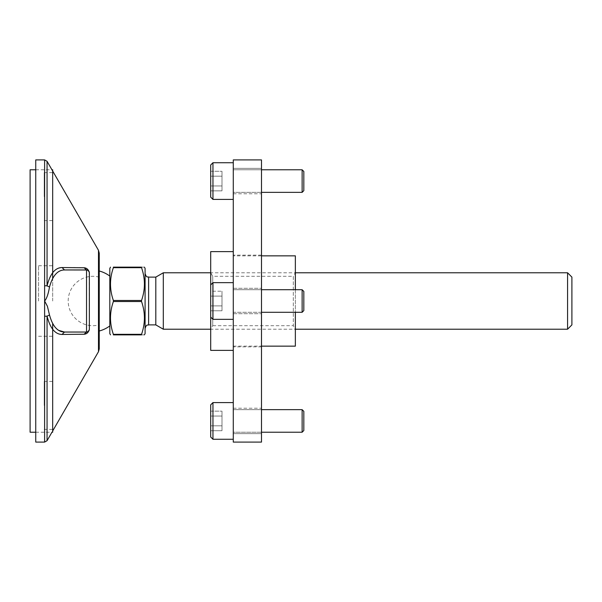 <?xml version="1.0" encoding="UTF-8"?>
<svg xmlns="http://www.w3.org/2000/svg" width="602" height="602" viewBox="0 0 602 602"><rect width="100%" height="100%" fill="white"/><g stroke="black" fill="none" stroke-linecap="round" stroke-linejoin="round"><path stroke-width="0.45" stroke-dasharray="3.01 2.26" d="M52.675 278.485L52.675 169.779M30.1 432.221L30.1 169.779M35.744 432.221L52.675 432.221L52.675 323.515M38.566 301L38.566 265.723L38.566 301M52.675 301L52.675 265.723L52.675 301M44.209 405.409L44.209 381.427L44.209 405.409M52.675 405.409L52.675 381.427L52.675 405.409M44.209 196.591L44.209 172.608L44.209 196.591M52.675 196.591L52.675 172.608L52.675 196.591M303.822 171.472L303.822 190.661L303.822 171.472L302.129 169.779L302.129 192.354L302.129 169.779L302.129 192.354L302.129 169.779L233.275 169.779L233.275 192.354L302.129 192.354L302.129 169.779L303.822 171.472L303.822 190.661L302.129 192.354L303.822 190.661L303.822 171.472L303.822 190.661M233.275 162.728L233.275 199.412L233.275 162.728L233.275 199.412L233.275 162.728L233.275 199.412L233.275 162.728L212.957 162.728L212.957 199.412L233.275 199.412L212.957 199.412L212.957 162.728L212.957 199.412L212.957 162.728L233.275 162.728M261.494 192.354L233.275 192.354L233.275 169.779L233.275 192.354L233.275 169.779L233.275 192.354L302.129 192.354M212.957 199.412L210.7 197.155L210.7 164.986L210.7 197.155L212.957 199.412L212.957 162.728L210.7 164.986L210.7 197.155L210.7 164.986L212.957 162.728M210.7 176.183L210.7 190.849L210.7 176.183L221.987 176.183L221.987 171.292L221.987 190.849L221.987 171.292L221.987 190.849L221.987 171.292L221.987 190.849L221.987 176.183L210.7 176.183L210.7 171.292L221.987 171.292L210.7 171.292L210.7 185.958L221.987 185.958L210.7 185.958L210.7 190.849L221.987 190.849L210.7 190.849L210.7 176.183L221.987 176.183L210.7 176.183L210.7 171.292L210.7 185.958L221.987 185.958L210.7 185.958L210.7 190.849L210.7 176.183L221.987 176.183L210.7 176.183M261.494 289.712L233.275 289.712L233.275 312.287L233.275 289.712L233.275 312.287L302.129 312.287L303.822 310.594L303.822 291.406L303.822 310.594L303.822 291.406L302.129 289.712L302.129 312.287L302.129 289.712L233.275 289.712L233.275 312.287L261.494 312.287M233.275 282.654L233.275 319.346L233.275 282.654L233.275 319.346L233.275 282.654L212.957 282.654L212.957 319.346L212.957 282.654L210.7 284.912L210.7 317.088L210.7 284.912L210.7 317.088L212.957 319.346L233.275 319.346M210.7 296.109L210.7 310.775L210.7 296.109L221.987 296.109L221.987 291.225L221.987 310.775L221.987 291.225L221.987 310.775L221.987 296.109L210.7 296.109L210.7 291.225L221.987 291.225L210.7 291.225L210.7 305.891L221.987 305.891L210.7 305.891L210.7 310.775L221.987 310.775L210.7 310.775L210.7 296.109L221.987 296.109L210.7 296.109M233.275 192.354L233.275 169.779L302.129 169.779M233.275 169.779L261.494 169.779M210.7 197.155L210.7 164.986M210.7 171.292L221.987 171.292M210.7 185.958L221.987 185.958L210.7 185.958M210.7 190.849L221.987 190.849M210.7 317.088L210.7 284.912M210.7 305.891L221.987 305.891L210.7 305.891M302.129 312.287L302.129 289.712M212.957 319.346L212.957 282.654M303.822 411.332L303.822 430.52L303.822 411.332L302.129 409.646L302.129 432.221L302.129 409.646L302.129 432.221L302.129 409.646L233.275 409.646L233.275 432.221L302.129 432.221L302.129 409.646L303.822 411.332L303.822 430.52L302.129 432.221L303.822 430.52L303.822 411.332L303.822 430.52M233.275 402.587L233.275 439.272L233.275 402.587L233.275 439.272L233.275 402.587L233.275 439.272L233.275 402.587L212.957 402.587L212.957 439.272L233.275 439.272L212.957 439.272L212.957 402.587L212.957 439.272L212.957 402.587L233.275 402.587M302.129 432.221L233.275 432.221L233.275 409.646L233.275 432.221L233.275 409.646L233.275 432.221L261.494 432.221M212.957 439.272L210.7 437.014L210.7 404.845L210.7 437.014L212.957 439.272L212.957 402.587L210.7 404.845L210.7 437.014L210.7 404.845L212.957 402.587M210.7 416.042L210.7 430.708L210.7 416.042L221.987 416.042L221.987 411.151L221.987 430.708L221.987 411.151L221.987 430.708L221.987 411.151L221.987 430.708L221.987 416.042L210.7 416.042L210.7 411.151L221.987 411.151L210.7 411.151L210.7 425.817L221.987 425.817L210.7 425.817L210.7 430.708L221.987 430.708L210.7 430.708L210.7 416.042L221.987 416.042L210.7 416.042L210.7 411.151L210.7 425.817L221.987 425.817L210.7 425.817L210.7 430.708L210.7 416.042L221.987 416.042L210.7 416.042M233.275 432.221L233.275 409.646L261.494 409.646M233.275 409.646L302.129 409.646M210.7 437.014L210.7 404.845M210.7 411.151L221.987 411.151M210.7 425.817L221.987 425.817L210.7 425.817M210.7 430.708L221.987 430.708M233.275 433.628L233.275 420.933L233.275 433.628L233.275 420.933L233.275 433.628L233.275 420.933L233.275 433.628L261.494 433.628L261.494 420.933L261.494 433.628L261.494 420.933L261.494 433.628L261.494 420.933L261.494 433.628L233.275 433.628L261.494 433.628M261.494 301L261.494 255.143L261.494 301M233.275 301L233.275 255.143L233.275 301M233.275 168.372L233.275 181.067L233.275 168.372L233.275 181.067L233.275 168.372L233.275 181.067L233.275 168.372L261.494 168.372L261.494 181.067L261.494 168.372L261.494 181.067L261.494 168.372L261.494 181.067L261.494 168.372L233.275 168.372L261.494 168.372M261.494 442.094L233.275 442.094L233.275 159.906L261.494 159.906L261.494 442.094M261.494 181.067L261.494 193.769L261.494 181.067M261.494 420.933L261.494 408.231L261.494 420.933M233.275 420.933L233.275 408.231L233.275 420.933M233.275 181.067L233.275 193.769L233.275 181.067M295.356 329.219L295.356 272.781L295.356 329.219L293.317 325.69L293.317 276.31L295.356 272.781L210.7 272.781L210.7 329.219L210.7 272.781L212.739 276.31L293.317 276.31L293.317 325.69L212.739 325.69L212.739 276.31L212.739 325.69L210.7 329.219L295.356 329.219M295.356 346.15L295.356 255.85M295.356 289.712L295.356 312.287M233.275 255.85L233.275 346.15L233.275 255.85L261.494 255.85M233.275 346.15L261.494 346.15M233.275 350.379L233.275 251.621L233.275 350.379M210.7 350.379L210.7 251.621M113.379 300.473L141.53 300.473C145.368 289.539 145.368 278.598 141.53 267.664L113.379 267.664C109.541 278.598 109.541 289.539 113.379 300.473L113.379 301.527C109.541 312.461 109.541 323.402 113.379 334.336L141.53 334.336C145.368 323.402 145.368 312.461 141.53 301.527L113.379 301.527M163.308 329.219L163.308 272.781M155.813 324.892L155.813 277.108M99.24 270.99L99.24 331.01L99.24 270.99M109.82 333.628L109.82 268.372M113.379 267.664L113.379 267.137L141.53 267.137C145.368 267.137 145.368 267.137 141.53 267.137L141.53 267.664M145.09 301L145.09 328.421L145.09 301M571.9 324.892L571.9 277.108M141.53 334.336L141.53 334.862C145.368 334.862 145.368 334.862 141.53 334.862L113.379 334.862L113.379 334.336M54.376 326.231L51.606 321.302L49.507 315.019L47.061 316.14C50.184 328.301 55.188 334.396 62.059 334.449L84.092 334.238L86.537 332.041L64.497 332.041L86.997 332.003M567.573 329.219L567.573 272.781M145.09 333.628L145.09 268.372M141.53 301.527L141.53 300.473M99.24 253.133L99.24 348.867M84.092 267.762C86.808 267.943 88.562 269.613 89.359 272.781L89.359 301L89.359 272.781A2.822 2.822 0 0 0 86.537 269.959L84.092 267.762L80.931 267.717M89.337 272.367L88.411 270.667L86.537 269.959C87.26 269.929 88.148 270.554 89.194 271.826L89.194 271.826C88.14 270.554 87.26 269.929 86.537 269.959L64.497 269.959L86.537 269.959L86.537 332.041C87.26 332.071 88.148 331.446 89.194 330.174L89.149 330.28M79.479 267.702L78.2 267.687M78.109 267.687L76.612 267.672M76.469 267.664L75.37 267.657M73.594 267.642L69.132 267.604M68.937 267.604L67.033 267.589M66.905 267.589L65.008 267.574M64.813 267.574L62.059 267.551L64.497 269.959L63.519 270.005M47.061 161.313L47.061 285.86L49.507 286.981C48.31 294.009 46.685 298.69 44.616 301L44.616 285.702L47.061 285.86L49.138 279.125L52.931 272.413M53.217 272.074L55.361 269.974M55.542 269.831L56.249 269.327M56.37 269.252L57.754 268.484M57.815 268.454L62.021 267.551M89.352 329.399L89.359 301L89.359 329.219C88.562 332.387 86.808 334.057 84.092 334.238M86.997 269.997L88.411 270.667M89.149 271.72L89.359 329.219A2.822 2.822 0 0 1 86.537 332.041C87.26 332.071 88.148 331.446 89.194 330.174L87.463 331.883L88.411 331.333M49.507 286.981L51.584 280.743L54.383 275.761M54.398 275.746L57.378 272.571M57.506 272.465L59.177 271.351M59.305 271.284L60.147 270.87M60.283 270.81L61.299 270.441M61.539 270.366L63.481 270.005M58.703 330.37L57.98 329.896M57.115 329.219L55.881 328.045M55.693 327.842L55.015 327.059M54.985 327.029L54.421 326.292M49.507 315.019L47.392 306.245L44.616 301L44.616 442.094M47.061 440.687L47.061 316.14L44.616 316.298M35.744 159.906L35.744 442.094M62.059 334.449L64.497 332.041L86.537 332.041M99.24 301L99.24 277.138L99.24 301M148.619 324.892L148.619 277.108M98.48 250.304L98.48 351.696M44.616 159.906L44.616 285.702M35.744 169.779L51.953 169.779M38.566 265.723L52.675 265.723M44.209 381.427L52.675 381.427M44.209 172.608L52.675 172.608M44.209 220.573L52.675 220.573M44.209 429.392L52.675 429.392M38.566 336.277L52.675 336.277M233.275 288.298L261.494 288.298L233.275 288.298M233.275 313.695L261.494 313.695L233.275 313.695M261.494 255.143L233.275 255.143M233.275 193.769L261.494 193.769M233.275 408.231L261.494 408.231M261.494 346.857L233.275 346.857M89.337 329.633L89.359 329.249L89.337 329.633M52.675 430.972L51.953 432.221M99.24 277.138A24.69 24.69 0 0 0 68.192 301A24.69 24.69 0 0 0 99.24 324.862"/><path stroke-width="0.9" d="M51.953 169.779L52.675 169.779L52.675 278.485M35.744 169.779L30.1 169.779L30.1 432.221L35.744 432.221M52.675 323.515L52.675 432.221M303.822 291.406L303.822 310.594L302.129 312.287L302.129 289.712L303.822 291.406M261.494 312.287L302.129 312.287M261.494 289.712L302.129 289.712M233.275 251.621L210.7 251.621L210.7 284.912L212.957 282.654L212.957 319.346L233.275 319.346M212.957 282.654L233.275 282.654M210.7 284.912L210.7 317.088L212.957 319.346M303.822 171.472L303.822 190.661L302.129 192.354L302.129 169.779L303.822 171.472M261.494 192.354L302.129 192.354M261.494 169.779L302.129 169.779M212.957 199.412L210.7 197.155L210.7 164.986L212.957 162.728L212.957 199.412L233.275 199.412M212.957 162.728L233.275 162.728M303.822 411.332L303.822 430.52L302.129 432.221L302.129 409.646L303.822 411.332M261.494 432.221L302.129 432.221M261.494 409.646L302.129 409.646M212.957 439.272L210.7 437.014L210.7 404.845L212.957 402.587L212.957 439.272L233.275 439.272M212.957 402.587L233.275 402.587M261.494 159.906L261.494 442.094L233.275 442.094L233.275 159.906L261.494 159.906M261.494 255.85L295.356 255.85L295.356 289.712M295.356 312.287L295.356 346.15L261.494 346.15M210.7 317.088L210.7 350.379L233.275 350.379M113.379 267.664L141.53 267.664C145.368 278.598 145.368 289.539 141.53 300.473L113.379 300.473C109.541 289.539 109.541 278.598 113.379 267.664L113.379 267.137C109.541 267.137 109.541 267.137 113.379 267.137C109.541 267.137 109.541 267.137 113.379 267.137L141.53 267.137L141.53 267.664M145.09 328.421C146.737 323.62 147.543 325.569 148.619 324.892L148.619 277.108L155.813 277.108L155.813 324.892L163.308 329.219L210.7 329.219M155.813 277.108L163.308 272.781L163.308 329.219M99.24 270.99A31.041 31.041 0 0 1 109.82 276.085M109.82 325.915A31.041 31.041 0 0 1 99.24 331.01M141.53 267.137C145.368 267.137 145.368 267.137 141.53 267.137M144.382 267.137L145.09 268.372L145.09 333.628L144.382 334.862M141.53 300.473L141.53 301.527C145.368 312.461 145.368 323.402 141.53 334.336L141.53 334.862C145.368 334.862 145.368 334.862 141.53 334.862L113.379 334.862C109.541 334.862 109.541 334.862 113.379 334.862C109.541 334.862 109.541 334.862 113.379 334.862L113.379 334.336C109.541 323.402 109.541 312.461 113.379 301.527L141.53 301.527M113.379 300.473L113.379 301.527M141.53 334.336L113.379 334.336M571.9 277.108L571.9 324.892L567.573 329.219L567.573 272.781L571.9 277.108M110.527 267.137L109.82 268.372L109.82 333.628L110.527 334.862M62.021 267.551L62.059 267.551C55.188 267.604 50.184 273.699 47.061 285.86L44.616 285.702L44.616 316.298L47.061 316.14L49.507 315.019C52.63 326.284 57.626 331.958 64.497 332.041L86.537 332.041L84.092 334.238C86.808 334.057 88.562 332.387 89.359 329.219A2.822 2.822 0 0 1 86.537 332.041L86.997 332.003M98.48 250.304L98.48 351.696L99.24 348.867L99.24 253.133L98.48 250.304L47.061 161.313L47.061 285.86L49.507 286.981C52.63 275.716 57.626 270.042 64.497 269.959L86.997 269.997M80.931 267.717L79.479 267.702M75.37 267.657L73.594 267.642M62.059 267.551L84.092 267.762L86.537 269.959L64.497 269.959L62.059 267.551M89.337 272.367L89.359 272.781C88.562 269.613 86.808 267.943 84.092 267.762M89.149 330.28L87.463 331.883L88.411 331.333M89.359 329.219L89.359 329.219A2.822 2.822 0 0 1 86.537 332.041L86.537 269.959A2.822 2.822 0 0 1 89.359 272.781L89.352 329.399M88.411 270.667L87.463 270.117L89.149 271.72M44.616 316.298L44.616 442.094L47.061 440.687L47.061 316.14C50.184 328.301 55.188 334.396 62.059 334.449L64.497 332.041L58.703 330.37M57.98 329.896L57.115 329.219M44.616 442.094L35.744 442.094L35.744 159.906L44.616 159.906L47.061 161.313M49.507 315.019L47.392 306.245L44.616 301C46.685 298.69 48.31 294.009 49.507 286.981M84.092 334.238L62.059 334.449M44.616 285.702L44.616 159.906M295.356 329.219L567.573 329.219M98.48 351.696L52.675 430.972M51.953 432.221L47.061 440.687M148.619 324.892L155.813 324.892M163.308 272.781L210.7 272.781M295.356 272.781L567.573 272.781M148.619 277.108C147.543 276.431 146.737 278.38 145.09 273.579"/></g></svg>
